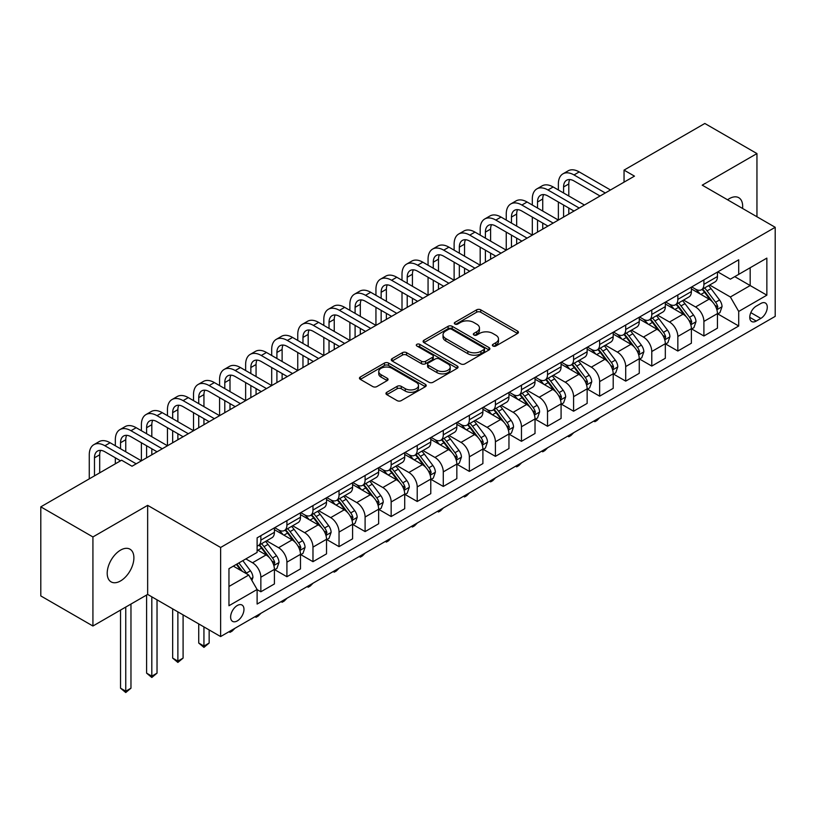 <?xml version="1.0" encoding="UTF-8"?>
<svg xmlns="http://www.w3.org/2000/svg" width="816" height="816" viewBox="0 0 816 816"><rect width="100%" height="100%" fill="white"/><g stroke="black" fill="none" stroke-linecap="round" stroke-linejoin="round"><path stroke-width="1.22" d="M492.966 346.015A2.03 1.173 0 0 0 495.832 346.015L517.579 333.458A2.897 1.673 0 0 0 518.425 332.275A2.897 1.673 0 0 0 517.579 331.092L480.736 309.825A2.897 1.673 0 0 0 476.646 309.825L454.9 322.381A2.03 1.173 0 0 0 454.308 323.207A2.03 1.173 0 0 0 454.9 324.034A2.03 1.173 0 0 0 457.766 324.034L460.581 322.412A9.262 5.345 0 0 1 473.678 322.412L476.748 324.187A9.262 5.345 0 0 1 479.461 327.961A9.262 5.345 0 0 1 476.748 331.745L473.933 333.367A2.03 1.173 0 0 0 473.341 334.193A2.03 1.173 0 0 0 473.933 335.029A2.03 1.173 0 0 0 476.799 335.029L479.614 333.397A9.262 5.345 0 0 1 492.711 333.397L495.781 335.172A9.262 5.345 0 0 1 498.494 338.956A9.262 5.345 0 0 1 495.781 342.73L492.966 344.362A2.03 1.173 0 0 0 492.374 345.188A2.03 1.173 0 0 0 492.966 346.015L492.966 344.362M120.544 580.941A18.87 10.894 120 0 0 132.875 564.315A18.87 10.894 120 0 0 129.979 549.188A18.87 10.894 120 0 0 120.544 550.127A18.87 10.894 120 0 0 108.222 566.753A18.87 10.894 120 0 0 111.109 581.879A18.87 10.894 120 0 0 120.544 580.941M742.56 208.447A18.87 10.894 120 0 0 738.766 197.707A18.87 10.894 120 0 0 729.331 198.645A18.87 10.894 120 0 0 727.576 199.798M237.303 620.905A9.435 5.447 120 0 0 243.464 612.592A9.435 5.447 120 0 0 242.015 605.033A9.435 5.447 120 0 0 237.303 605.492A9.435 5.447 120 0 0 231.132 613.805A9.435 5.447 120 0 0 232.58 621.374A9.435 5.447 120 0 0 237.303 620.905M386.804 392.302A2.897 1.673 0 0 0 385.958 393.475A2.897 1.673 0 0 0 386.804 394.658L397.137 400.625A2.897 1.673 0 0 0 401.237 400.625L425.381 386.682A2.897 1.673 0 0 0 426.227 385.509A2.897 1.673 0 0 0 425.381 384.326L388.549 363.059A2.897 1.673 0 0 0 384.448 363.059L360.305 377.002A2.897 1.673 0 0 0 359.458 378.175A2.897 1.673 0 0 0 360.305 379.358L372.79 386.57A2.897 1.673 0 0 0 376.88 386.57L387.212 380.603A2.897 1.673 0 0 0 388.059 379.42A2.897 1.673 0 0 0 387.212 378.236L381.021 374.666A7.742 4.468 0 0 1 378.757 371.504A7.742 4.468 0 0 1 383.54 367.373A7.742 4.468 0 0 1 391.976 368.342L416.221 382.347A7.742 4.468 0 0 1 418.496 385.509A7.742 4.468 0 0 1 413.712 389.63A7.742 4.468 0 0 1 405.277 388.661L401.237 386.335A2.897 1.673 0 0 0 397.137 386.335L386.804 392.302L386.804 394.658M147.655 505.349L92.922 536.948L40.8 506.848L40.8 595.925L92.922 626.015L147.655 594.425L220.626 636.551L220.626 547.475L147.655 505.349L147.655 594.425M756.952 216.76L756.952 153.571L702.229 185.161L775.2 227.297L220.626 547.475M756.952 153.571L704.83 123.471L624.046 170.116L624.046 182.152M40.8 506.848L121.594 460.204L132.019 466.232L634.471 176.134L624.046 170.116M460.785 363.885A2.897 1.673 0 0 0 464.875 363.885L489.029 349.942A2.897 1.673 0 0 0 489.875 348.758A2.897 1.673 0 0 0 489.029 347.575L452.186 326.308A2.897 1.673 0 0 0 448.096 326.308L423.953 340.252A2.897 1.673 0 0 0 423.106 341.435A2.897 1.673 0 0 0 423.953 342.618L460.785 363.885M417.7 346.453A2.03 1.173 0 0 1 419.75 346.739L419.75 344.332L457.205 365.956A2.897 1.673 0 0 1 458.051 367.129A2.897 1.673 0 0 1 457.205 368.312L433.051 382.255A2.897 1.673 0 0 1 428.961 382.255L392.129 360.988L392.129 358.622A2.897 1.673 0 0 0 391.282 359.805A2.897 1.673 0 0 0 392.129 360.988M392.129 358.622L402.461 352.655A2.897 1.673 0 0 1 406.552 352.655L421.495 361.284A2.897 1.673 0 0 0 425.585 361.284L432.439 357.326A2.897 1.673 0 0 0 433.286 356.143A2.897 1.673 0 0 0 432.439 354.96L416.884 345.984A2.03 1.173 0 0 1 416.293 345.158A2.03 1.173 0 0 1 417.547 344.077A2.03 1.173 0 0 1 419.75 344.332M760.818 303.491L756.228 306.133A9.139 5.273 120 0 0 750.261 314.191A9.139 5.273 120 0 0 751.658 321.514A9.139 5.273 120 0 0 756.228 321.065L760.818 318.413A9.139 5.273 120 0 0 766.785 310.355A9.139 5.273 120 0 0 765.388 303.032A9.139 5.273 120 0 0 760.818 303.491M220.626 636.551L775.2 316.363L775.2 227.297M717.764 271.891L730.371 279.174L738.715 274.36L738.715 259.794L257.111 537.846L257.111 552.412L228.959 568.66L228.959 605.737L257.111 589.489L257.111 604.054L738.715 326.002L738.715 311.437L730.371 296.983L709.645 285.019M738.715 274.36L766.856 258.111L766.856 295.178L738.715 311.437M92.922 536.948L92.922 626.015M734.757 276.644L750.179 285.549L750.179 267.74L766.856 258.111M730.371 296.983L750.179 285.549L766.856 295.178M228.959 586.48L248.768 575.045L233.335 566.131M257.111 589.611L260.855 591.773L260.855 577.208A11.791 6.814 -120 0 0 252.521 562.765L245.851 558.909M260.855 591.773L274.411 583.95L274.411 569.384A11.791 6.814 -120 0 0 266.067 554.941L257.111 549.76M274.727 569.69L286.916 576.728L286.916 562.163A11.791 6.814 -120 0 0 278.582 547.72L266.608 540.804M286.916 576.728L300.472 568.905L300.472 554.339A11.791 6.814 -120 0 0 292.128 539.896L274.411 529.666M300.788 554.635L312.977 561.683L312.977 547.118A11.791 6.814 -120 0 0 304.643 532.675L292.669 525.759M312.977 561.683L326.533 553.86L326.533 539.294A11.791 6.814 -120 0 0 318.189 524.851L300.472 514.621M326.849 539.59L339.038 546.638L339.038 532.073A11.791 6.814 -120 0 0 330.704 517.63L318.73 510.714M339.038 546.638L352.594 538.815L352.594 524.249A11.791 6.814 -120 0 0 344.25 509.806L326.533 499.565M352.91 524.545L365.099 531.593L365.099 517.028A11.791 6.814 -120 0 0 356.765 502.574L344.791 495.669M365.099 531.593L378.655 523.76L378.655 509.204A11.791 6.814 -120 0 0 370.311 494.751L352.594 484.52M378.971 509.5L391.16 516.538L391.16 501.973A11.791 6.814 -120 0 0 382.826 487.529L370.852 480.624M391.16 516.538L404.716 508.715L404.716 494.149A11.791 6.814 -120 0 0 396.372 479.706L378.655 469.475M405.032 494.455L417.221 501.493L417.221 486.928A11.791 6.814 -120 0 0 408.887 472.484L396.913 465.569M417.221 501.493L430.777 493.67L430.777 479.104A11.791 6.814 -120 0 0 422.433 464.661L404.716 454.43M431.093 479.41L443.282 486.448L443.282 471.883A11.791 6.814 -120 0 0 434.948 457.439L422.974 450.524M443.282 486.448L456.838 478.625L456.838 464.059A11.791 6.814 -120 0 0 448.494 449.616L430.777 439.385M457.154 464.365L469.343 471.403L469.343 456.838A11.791 6.814 -120 0 0 461.009 442.394L449.035 435.479M469.343 471.403L482.899 463.58L482.899 449.014A11.791 6.814 -120 0 0 474.555 434.571L456.838 424.34M483.215 449.32L495.404 456.358L495.404 441.793A11.791 6.814 -120 0 0 487.07 427.349L475.096 420.434M495.404 456.358L508.96 448.535L508.96 433.969A11.791 6.814 -120 0 0 500.616 419.526L482.899 409.295M509.276 434.265L521.465 441.313L521.465 426.748A11.791 6.814 -120 0 0 513.131 412.304L501.157 405.389M521.465 441.313L535.021 433.49L535.021 418.924A11.791 6.814 -120 0 0 526.677 404.481L508.96 394.25M535.337 419.22L547.526 426.268L547.526 411.703A11.791 6.814 -120 0 0 539.192 397.259L527.218 390.344M547.526 426.268L561.082 418.445L561.082 403.879A11.791 6.814 -120 0 0 552.738 389.436L535.021 379.205M561.398 404.175L573.587 411.223L573.587 396.658A11.791 6.814 -120 0 0 565.253 382.214L553.279 375.299M573.587 411.223L587.143 403.4L587.143 388.834A11.791 6.814 -120 0 0 578.799 374.381L561.082 364.15M587.459 389.13L599.648 396.168L599.648 381.613A11.791 6.814 -120 0 0 591.314 367.159L579.34 360.254M599.648 396.168L613.204 388.345L613.204 373.779A11.791 6.814 -120 0 0 604.86 359.336L587.143 349.105M613.52 374.085L625.709 381.123L625.709 366.557A11.791 6.814 -120 0 0 617.375 352.114L605.401 345.209M625.709 381.123L639.265 373.3L639.265 358.734A11.791 6.814 -120 0 0 630.931 344.291L613.204 334.06M639.581 359.04L651.78 366.078L651.78 351.512A11.791 6.814 -120 0 0 643.436 337.069L631.462 330.154M651.78 366.078L665.326 358.255L665.326 343.689A11.791 6.814 -120 0 0 656.992 329.246L639.265 319.015M665.642 343.995L677.841 351.033L677.841 336.467A11.791 6.814 -120 0 0 669.497 322.024L657.523 315.109M677.841 351.033L691.387 343.21L691.387 328.644A11.791 6.814 -120 0 0 683.053 314.201L665.326 303.97M691.703 328.95L703.902 335.988L703.902 321.422A11.791 6.814 -120 0 0 695.558 306.979L683.584 300.064M703.902 335.988L717.448 328.165L717.448 313.599A11.791 6.814 -120 0 0 709.114 299.156L691.387 288.925M691.703 286.936L695.558 289.16A11.791 6.814 -120 0 0 701.454 289.751A11.791 6.814 -120 0 0 703.902 284.345L703.902 279.898M665.642 301.981L669.497 304.215A11.791 6.814 -120 0 0 675.393 304.796A11.791 6.814 -120 0 0 677.841 299.39L677.841 294.943M639.581 317.026L643.436 319.26A11.791 6.814 -120 0 0 649.332 319.841A11.791 6.814 -120 0 0 651.78 314.446L651.78 309.988M613.52 332.071L617.375 334.305A11.791 6.814 -120 0 0 623.271 334.886A11.791 6.814 -120 0 0 625.709 329.491L625.709 325.033M587.459 347.126L591.314 349.35A11.791 6.814 -120 0 0 597.21 349.931A11.791 6.814 -120 0 0 599.648 344.536L599.648 340.078M561.398 362.171L565.253 364.395A11.791 6.814 -120 0 0 571.149 364.976A11.791 6.814 -120 0 0 573.587 359.581L573.587 355.123M535.337 377.216L539.192 379.44A11.791 6.814 -120 0 0 545.088 380.021A11.791 6.814 -120 0 0 547.526 374.626L547.526 370.168M509.276 392.261L513.131 394.485A11.791 6.814 -120 0 0 519.027 395.066A11.791 6.814 -120 0 0 521.465 389.671L521.465 385.223M483.215 407.306L487.07 409.53A11.791 6.814 -120 0 0 492.966 410.122A11.791 6.814 -120 0 0 495.404 404.716L495.404 400.268M457.154 422.351L461.009 424.575A11.791 6.814 -120 0 0 466.905 425.167A11.791 6.814 -120 0 0 469.343 419.761L469.343 415.313M431.093 437.396L434.948 439.63A11.791 6.814 -120 0 0 440.844 440.212A11.791 6.814 -120 0 0 443.282 434.816L443.282 430.358M405.032 452.441L408.887 454.675A11.791 6.814 -120 0 0 414.783 455.257A11.791 6.814 -120 0 0 417.221 449.861L417.221 445.403M378.971 467.486L382.826 469.72A11.791 6.814 -120 0 0 388.722 470.302A11.791 6.814 -120 0 0 391.16 464.906L391.16 460.448M352.91 482.542L356.765 484.765A11.791 6.814 -120 0 0 362.661 485.347A11.791 6.814 -120 0 0 365.099 479.951L365.099 475.493M326.849 497.587L330.704 499.81A11.791 6.814 -120 0 0 336.6 500.392A11.791 6.814 -120 0 0 339.038 494.996L339.038 490.538M300.788 512.632L304.643 514.855A11.791 6.814 -120 0 0 310.539 515.437A11.791 6.814 -120 0 0 312.977 510.041L312.977 505.583M274.727 527.677L278.582 529.9A11.791 6.814 -120 0 0 284.478 530.492A11.791 6.814 -120 0 0 286.916 525.086L286.916 520.639M717.764 313.905L738.715 326.002M701.454 289.751L715.01 281.928A11.791 6.814 -120 0 0 717.448 276.522L717.448 272.075M675.393 304.796L688.949 296.973A11.791 6.814 -120 0 0 691.387 291.567L691.387 287.12M649.332 319.841L662.888 312.018A11.791 6.814 -120 0 0 665.326 306.622L665.326 302.165M623.271 334.886L636.827 327.063A11.791 6.814 -120 0 0 639.265 321.667L639.265 317.21M597.21 349.931L610.766 342.108A11.791 6.814 -120 0 0 613.204 336.712L613.204 332.255M571.149 364.976L584.705 357.153A11.791 6.814 -120 0 0 587.143 351.757L587.143 347.3M545.088 380.021L558.644 372.198A11.791 6.814 -120 0 0 561.082 366.802L561.082 362.345M519.027 395.066L532.583 387.243A11.791 6.814 -120 0 0 535.021 381.847L535.021 377.39M492.966 410.122L506.522 402.298A11.791 6.814 -120 0 0 508.96 396.892L508.96 392.445M466.905 425.167L480.461 417.343A11.791 6.814 -120 0 0 482.899 411.937L482.899 407.49M440.844 440.212L454.4 432.388A11.791 6.814 -120 0 0 456.838 426.982L456.838 422.535M414.783 455.257L428.339 447.433A11.791 6.814 -120 0 0 430.777 442.037L430.777 437.58M388.722 470.302L402.278 462.478A11.791 6.814 -120 0 0 404.716 457.082L404.716 452.625M362.661 485.347L376.217 477.523A11.791 6.814 -120 0 0 378.655 472.127L378.655 467.67M336.6 500.392L350.156 492.568A11.791 6.814 -120 0 0 352.594 487.172L352.594 482.715M310.539 515.437L324.095 507.613A11.791 6.814 -120 0 0 326.533 502.217L326.533 497.76M284.478 530.492L298.034 522.658A11.791 6.814 -120 0 0 300.472 517.262L300.472 512.815M257.111 546.006A11.791 6.814 -120 0 0 258.417 545.537L271.973 537.713A11.791 6.814 -120 0 0 274.411 532.307L274.411 527.86M258.417 545.537A11.791 6.814 -120 0 0 260.855 540.131L260.855 535.684M248.768 575.045L257.111 589.489M493.772 346.3L495.781 345.137A9.262 5.345 0 0 0 498.494 341.363L498.494 338.956M479.461 327.961L479.461 330.368A9.262 5.345 0 0 1 476.748 334.152L474.739 335.315M517.538 333.479L480.736 312.232A2.897 1.673 0 0 0 476.646 312.232L455.716 324.319M488.988 349.962L452.186 328.715A2.897 1.673 0 0 0 448.096 328.715L423.983 342.638L423.953 340.252M483.908 349.585A2.03 1.173 0 0 0 484.5 348.758A2.03 1.173 0 0 0 483.908 347.932L451.574 329.266A2.03 1.173 0 0 0 448.708 329.266L445.74 330.98A9.262 5.345 0 0 0 443.027 334.754A9.262 5.345 0 0 0 445.74 338.538L467.843 351.298A9.262 5.345 0 0 0 480.94 351.298L483.908 349.585L483.908 351.992A2.03 1.173 0 0 0 484.5 351.166L484.5 348.758M443.027 334.754L443.027 337.171A9.262 5.345 0 0 0 445.74 340.945L445.74 338.538M483.908 351.992L480.94 353.705A9.262 5.345 0 0 1 467.843 353.705L445.74 340.945M392.17 361.009L402.461 355.062L402.461 352.655M433.286 356.143L433.286 358.55A2.897 1.673 0 0 1 432.439 359.734L425.585 363.691A2.897 1.673 0 0 1 421.495 363.691L406.552 355.062A2.897 1.673 0 0 0 402.461 355.062M419.75 346.739L457.164 368.332M436.999 370.229A7.742 4.468 0 0 0 445.434 371.198A7.742 4.468 0 0 0 450.208 367.078A7.742 4.468 0 0 0 447.943 363.916L439.396 358.979A2.897 1.673 0 0 0 435.305 358.979L428.451 362.936A2.897 1.673 0 0 0 427.604 364.12A2.897 1.673 0 0 0 428.451 365.303L436.999 370.229L436.999 372.637A7.742 4.468 0 0 0 445.434 373.606A7.742 4.468 0 0 0 450.208 369.485L450.208 367.078M427.604 364.12L427.604 366.527A2.897 1.673 0 0 0 428.451 367.71L428.451 365.303M436.999 372.637L428.451 367.71M418.496 385.509L418.496 387.916A7.742 4.468 0 0 1 413.712 392.037A7.742 4.468 0 0 1 405.277 391.068L401.237 388.742A2.897 1.673 0 0 0 397.137 388.742L386.845 394.679M378.757 371.504L378.757 373.912A7.742 4.468 0 0 0 381.021 377.074L381.021 374.666M387.212 378.236L387.212 380.603L381.021 377.074M425.34 386.713L388.549 365.466A2.897 1.673 0 0 0 384.448 365.466L360.346 379.379M717.448 314.078L719.947 312.64L722.038 306.622A7.813 4.508 -120 0 0 719.539 299.962L711.022 288.589A22.552 13.025 -120 0 0 708.563 285.641M700.087 293.944A22.552 13.025 -120 0 0 695.467 289.119M716.734 309.295L717.815 306.949A7.813 4.508 -120 0 0 715.581 302.246L707.064 290.884A22.552 13.025 -120 0 0 704.596 287.936M702.505 289.139A18.727 10.812 60 0 1 705.575 292.638L712.786 302.257M702.097 289.374A22.552 13.025 60 0 1 704.555 292.322L710.226 299.88M599.791 417.639L596.945 420.495L594.854 421.699L593.813 421.087M594.854 420.485L594.854 421.699M558.368 189.975L558.368 183.957A22.114 12.77 60 0 1 562.948 173.839L568.16 170.83A22.114 12.77 60 0 1 579.217 171.921L610.49 189.975M562.948 173.839A22.114 12.77 60 0 1 574.005 174.93L605.278 192.984M600.066 195.993L574.005 180.948A14.739 8.507 -120 0 0 566.641 180.224A14.739 8.507 -120 0 0 563.581 186.966L563.581 192.984M569.721 179.54A14.739 8.507 -120 0 0 568.793 183.957L568.793 195.993M563.581 205.03L563.581 217.066M568.793 208.039L568.793 214.057M506.246 220.075L506.246 214.057A22.114 12.77 60 0 1 510.826 203.929L516.038 200.92A22.114 12.77 60 0 1 527.095 202.011L558.368 220.075L558.368 202.011M691.387 329.123L693.886 327.685L695.977 321.667A7.813 4.508 -120 0 0 693.478 315.007L684.961 303.634A22.552 13.025 -120 0 0 682.502 300.696M674.026 308.989A22.552 13.025 -120 0 0 669.406 304.164M690.673 324.34L691.754 321.994A7.813 4.508 -120 0 0 689.52 317.302L681.003 305.929A22.552 13.025 -120 0 0 678.535 302.981M676.444 304.195A18.727 10.812 60 0 1 679.514 307.683L686.725 317.312M676.036 304.419A22.552 13.025 60 0 1 678.494 307.367L684.165 314.925M573.73 432.684L570.884 435.54L568.793 436.744L567.752 436.142M568.793 435.53L568.793 436.744M665.326 344.168L667.825 342.73L669.916 336.712A7.813 4.508 -120 0 0 667.417 330.052L658.9 318.689A22.552 13.025 -120 0 0 656.441 315.741M647.965 324.044A22.552 13.025 -120 0 0 643.345 319.209M664.612 339.385L665.693 337.039A7.813 4.508 -120 0 0 663.459 332.347L654.942 320.974A22.552 13.025 -120 0 0 652.474 318.026M650.383 319.24A18.727 10.812 60 0 1 653.453 322.728L660.664 332.357M649.975 319.464A22.552 13.025 60 0 1 652.433 322.412L658.104 329.98M547.669 447.729L544.823 450.585L542.732 451.789L541.691 451.187M542.732 450.585L542.732 451.789M639.265 359.224L641.764 357.775L643.855 351.757A7.813 4.508 -120 0 0 641.356 345.107L632.839 333.734A22.552 13.025 -120 0 0 630.38 330.786M621.904 339.089A22.552 13.025 -120 0 0 617.284 334.254M638.551 354.43L639.632 352.094A7.813 4.508 -120 0 0 637.398 347.392L628.881 336.019A22.552 13.025 -120 0 0 626.413 333.071M624.322 334.285A18.727 10.812 60 0 1 627.392 337.773L634.603 347.402M623.914 334.519A22.552 13.025 60 0 1 626.372 337.467L632.043 345.025M521.608 462.774L518.762 465.63L516.671 466.834L515.63 466.232M516.671 465.63L516.671 466.834M532.307 205.03L532.307 199.002A22.114 12.77 60 0 1 536.887 188.884L542.099 185.875A22.114 12.77 60 0 1 553.156 186.966L584.429 205.02M536.887 188.884A22.114 12.77 60 0 1 547.944 189.975L579.217 208.039M574.005 211.048L547.944 195.993A14.739 8.507 -120 0 0 540.58 195.269A14.739 8.507 -120 0 0 537.52 202.021L537.52 208.039M543.66 194.585A14.739 8.507 -120 0 0 542.732 199.002L542.732 211.048M537.52 220.075L537.52 232.111M542.732 223.084L542.732 229.102M480.185 235.12L480.185 229.102A22.114 12.77 60 0 1 484.765 218.974L489.977 215.965A22.114 12.77 60 0 1 501.034 217.066L532.307 235.12L532.307 217.066M510.826 203.929A22.114 12.77 60 0 1 521.883 205.03L553.156 223.084M547.944 226.093L521.883 211.048A14.739 8.507 -120 0 0 514.519 210.314A14.739 8.507 -120 0 0 511.459 217.066L511.459 223.084M517.599 209.63A14.739 8.507 -120 0 0 516.671 214.057L516.671 226.093M511.459 235.12L511.459 247.156M516.671 238.129L516.671 244.147M454.124 250.165L454.124 244.147A22.114 12.77 60 0 1 458.704 234.019L463.916 231.01A22.114 12.77 60 0 1 474.973 232.111L506.246 250.165L506.246 232.111M484.765 218.974A22.114 12.77 60 0 1 495.822 220.075L527.095 238.129M521.883 241.138L495.822 226.093A14.739 8.507 -120 0 0 488.458 225.359A14.739 8.507 -120 0 0 485.398 232.111L485.398 238.129M491.538 224.675A14.739 8.507 -120 0 0 490.61 229.102L490.61 241.138M485.398 250.165L485.398 262.201M490.61 253.174L490.61 259.192M428.063 265.21L428.063 259.192A22.114 12.77 60 0 1 432.643 249.064L437.855 246.055A22.114 12.77 60 0 1 448.912 247.156L480.185 265.21L480.185 247.156M613.204 374.269L615.703 372.82L617.794 366.802A7.813 4.508 -120 0 0 615.295 360.152L606.778 348.779A22.552 13.025 -120 0 0 604.319 345.831M595.843 354.134A22.552 13.025 -120 0 0 591.223 349.299M612.49 369.485L613.571 367.139A7.813 4.508 -120 0 0 611.337 362.437L602.82 351.064A22.552 13.025 -120 0 0 600.352 348.116M598.261 349.33A18.727 10.812 60 0 1 601.331 352.818L608.542 362.447M597.853 349.564A22.552 13.025 60 0 1 600.311 352.512L605.982 360.07M495.547 477.829L492.701 480.675L490.61 481.879L489.569 481.277M490.61 480.675L490.61 481.879M458.704 234.019A22.114 12.77 60 0 1 469.761 235.12L501.034 253.174M495.822 256.183L469.761 241.138A14.739 8.507 -120 0 0 462.397 240.404A14.739 8.507 -120 0 0 459.337 247.156L459.337 253.174M465.477 239.731A14.739 8.507 -120 0 0 464.549 244.147L464.549 256.183M459.337 265.21L459.337 277.246M464.549 268.219L464.549 274.237M402.002 280.255L402.002 274.237A22.114 12.77 60 0 1 406.582 264.119L411.794 261.11A22.114 12.77 60 0 1 422.851 262.201L454.124 280.255L454.124 262.201M587.143 389.314L589.642 387.865L591.733 381.847A7.813 4.508 -120 0 0 589.234 375.197L580.717 363.824A22.552 13.025 -120 0 0 578.258 360.876M569.782 369.179A22.552 13.025 -120 0 0 565.162 364.344M586.429 384.53L587.51 382.184A7.813 4.508 -120 0 0 585.276 377.482L576.759 366.109A22.552 13.025 -120 0 0 574.291 363.161M572.2 364.375A18.727 10.812 60 0 1 575.27 367.873L582.481 377.492M571.792 364.609A22.552 13.025 60 0 1 574.25 367.557L579.921 375.115M469.486 492.874L466.64 495.72L464.549 496.924L463.508 496.322M464.549 495.72L464.549 496.924M561.082 404.359L563.581 402.91L565.672 396.892A7.813 4.508 -120 0 0 563.173 390.242L554.656 378.869A22.552 13.025 -120 0 0 552.197 375.921M543.721 384.224A22.552 13.025 -120 0 0 539.101 379.389M560.368 399.575L561.449 397.229A7.813 4.508 -120 0 0 559.215 392.527L550.698 381.154A22.552 13.025 -120 0 0 548.23 378.206M546.139 379.42A18.727 10.812 60 0 1 549.209 382.918L556.42 392.537M545.731 379.654A22.552 13.025 60 0 1 548.189 382.602L553.86 390.16M443.425 507.919L440.579 510.765L438.488 511.969L437.447 511.367M438.488 510.765L438.488 511.969M535.021 419.404L537.52 417.955L539.611 411.937A7.813 4.508 -120 0 0 537.112 405.287L528.595 393.914A22.552 13.025 -120 0 0 526.136 390.966M517.66 399.269A22.552 13.025 -120 0 0 513.04 394.434M534.307 414.62L535.388 412.274A7.813 4.508 -120 0 0 533.154 407.572L524.637 396.199A22.552 13.025 -120 0 0 522.169 393.251M520.078 394.465A18.727 10.812 60 0 1 523.148 397.963L530.359 407.582M519.67 394.699A22.552 13.025 60 0 1 522.128 397.647L527.799 405.205M417.364 522.964L414.518 525.81L412.427 527.014L411.386 526.412M412.427 525.81L412.427 527.014M508.96 434.449L511.459 433.01L513.55 426.982A7.813 4.508 -120 0 0 511.051 420.332L502.534 408.959A22.552 13.025 -120 0 0 500.075 406.011M491.599 414.314A22.552 13.025 -120 0 0 486.979 409.479M508.246 429.665L509.327 427.319A7.813 4.508 -120 0 0 507.093 422.617L498.576 411.254A22.552 13.025 -120 0 0 496.108 408.306M494.017 409.51A18.727 10.812 60 0 1 497.087 413.008L504.298 422.627M493.609 409.744A22.552 13.025 60 0 1 496.067 412.692L501.738 420.25M391.303 538.009L388.457 540.855L386.366 542.059L385.325 541.457M386.366 540.855L386.366 542.059M482.899 449.494L485.398 448.055L487.489 442.037A7.813 4.508 -120 0 0 484.99 435.377L476.473 424.004A22.552 13.025 -120 0 0 474.014 421.056M465.538 429.359A22.552 13.025 -120 0 0 460.918 424.534M482.185 444.71L483.266 442.364A7.813 4.508 -120 0 0 481.032 437.672L472.515 426.299A22.552 13.025 -120 0 0 470.047 423.351M467.956 424.555A18.727 10.812 60 0 1 471.026 428.053L478.237 437.672M467.548 424.789A22.552 13.025 60 0 1 470.006 427.737L475.677 435.295M365.242 553.054L362.396 555.91L360.305 557.114L359.264 556.502M360.305 555.9L360.305 557.114M432.643 249.064A22.114 12.77 60 0 1 443.7 250.165L474.973 268.219M469.761 271.228L443.7 256.183A14.739 8.507 -120 0 0 436.336 255.449A14.739 8.507 -120 0 0 433.276 262.201L433.276 268.219M439.416 254.776A14.739 8.507 -120 0 0 438.488 259.192L438.488 271.228M433.276 280.255L433.276 292.291M438.488 283.264L438.488 289.282M375.941 295.3L375.941 289.282A22.114 12.77 60 0 1 380.521 279.164L385.733 276.155A22.114 12.77 60 0 1 396.79 277.246L428.063 295.3L428.063 277.246M406.582 264.119A22.114 12.77 60 0 1 417.639 265.21L448.912 283.264M443.7 286.273L417.639 271.228A14.739 8.507 -120 0 0 410.275 270.494A14.739 8.507 -120 0 0 407.215 277.246L407.215 283.264M413.355 269.821A14.739 8.507 -120 0 0 412.427 274.237L412.427 286.273M407.215 295.3L407.215 307.336M412.427 298.309L412.427 304.327M349.88 310.345L349.88 304.327A22.114 12.77 60 0 1 354.46 294.209L359.672 291.2A22.114 12.77 60 0 1 370.729 292.291L402.002 310.345L402.002 292.291M380.521 279.164A22.114 12.77 60 0 1 391.578 280.255L422.851 298.309M417.639 301.318L391.578 286.273A14.739 8.507 -120 0 0 384.214 285.549A14.739 8.507 -120 0 0 381.154 292.291L381.154 298.309M387.294 284.866A14.739 8.507 -120 0 0 386.366 289.282L386.366 301.318M381.154 310.345L381.154 322.381M386.366 313.354L386.366 319.372M323.819 325.39L323.819 319.372A22.114 12.77 60 0 1 328.399 309.254L333.611 306.245A22.114 12.77 60 0 1 344.668 307.336L375.941 325.39L375.941 307.336M354.46 294.209A22.114 12.77 60 0 1 365.517 295.3L396.79 313.354M391.578 316.363L365.517 301.318A14.739 8.507 -120 0 0 358.153 300.594A14.739 8.507 -120 0 0 355.093 307.336L355.093 313.354M361.233 299.911A14.739 8.507 -120 0 0 360.305 304.327L360.305 316.363M355.093 325.39L355.093 337.436M360.305 328.399L360.305 334.417M297.758 340.445L297.758 334.427A22.114 12.77 60 0 1 302.338 324.299L307.55 321.29A22.114 12.77 60 0 1 318.607 322.381L349.88 340.445L349.88 322.381M328.399 309.254A22.114 12.77 60 0 1 339.456 310.345L370.729 328.399M365.517 331.408L339.456 316.363A14.739 8.507 -120 0 0 332.092 315.639A14.739 8.507 -120 0 0 329.032 322.381L329.032 328.399M335.172 314.956A14.739 8.507 -120 0 0 334.244 319.372L334.244 331.408M329.032 340.445L329.032 352.481M334.244 343.454L334.244 349.472M271.697 355.49L271.697 349.472A22.114 12.77 60 0 1 276.277 339.344L281.489 336.335A22.114 12.77 60 0 1 292.546 337.436L323.819 355.49L323.819 337.436M456.838 464.539L459.337 463.1L461.428 457.082A7.813 4.508 -120 0 0 458.929 450.422L450.412 439.059A22.552 13.025 -120 0 0 447.953 436.111M439.477 444.414A22.552 13.025 -120 0 0 434.857 439.579M456.124 459.755L457.205 457.409A7.813 4.508 -120 0 0 454.971 452.717L446.454 441.344A22.552 13.025 -120 0 0 443.986 438.396M441.895 439.61A18.727 10.812 60 0 1 444.965 443.098L452.176 452.727M441.487 439.834A22.552 13.025 60 0 1 443.945 442.782L449.616 450.35M339.181 568.099L336.335 570.955L334.244 572.159L333.203 571.557M334.244 570.945L334.244 572.159M302.338 324.299A22.114 12.77 60 0 1 313.395 325.39L344.668 343.454M339.456 346.463L313.395 331.408A14.739 8.507 -120 0 0 306.031 330.684A14.739 8.507 -120 0 0 302.971 337.436L302.971 343.454M309.111 330.001A14.739 8.507 -120 0 0 308.183 334.427L308.183 346.463M302.971 355.49L302.971 367.526M308.183 358.499L308.183 364.517M245.636 370.535L245.636 364.517A22.114 12.77 60 0 1 250.216 354.389L255.428 351.38A22.114 12.77 60 0 1 266.485 352.481L297.758 370.535L297.758 352.481M430.777 479.594L433.276 478.145L435.367 472.127A7.813 4.508 -120 0 0 432.868 465.477L424.351 454.104A22.552 13.025 -120 0 0 421.892 451.156M413.416 459.459A22.552 13.025 -120 0 0 408.796 454.624M430.063 474.8L431.144 472.454A7.813 4.508 -120 0 0 428.91 467.762L420.393 456.389A22.552 13.025 -120 0 0 417.925 453.441M415.834 454.655A18.727 10.812 60 0 1 418.904 458.143L426.115 467.772M415.426 454.889A22.552 13.025 60 0 1 417.884 457.827L423.555 465.395M313.12 583.144L310.274 586L308.183 587.204L307.142 586.602M308.183 586L308.183 587.204M276.277 339.344A22.114 12.77 60 0 1 287.334 340.445L318.607 358.499M313.395 361.508L287.334 346.463A14.739 8.507 -120 0 0 279.97 345.729A14.739 8.507 -120 0 0 276.91 352.481L276.91 358.499M283.05 345.046A14.739 8.507 -120 0 0 282.122 349.472L282.122 361.508M276.91 370.535L276.91 382.571M282.122 373.544L282.122 379.562M219.575 385.58L219.575 379.562A22.114 12.77 60 0 1 224.155 369.434L229.367 366.425A22.114 12.77 60 0 1 240.424 367.526L271.697 385.58L271.697 367.526M404.716 494.639L407.215 493.19L409.306 487.172A7.813 4.508 -120 0 0 406.807 480.522L398.29 469.149A22.552 13.025 -120 0 0 395.831 466.201M387.355 474.504A22.552 13.025 -120 0 0 382.735 469.669M404.002 489.845L405.083 487.509A7.813 4.508 -120 0 0 402.849 482.807L394.332 471.434A22.552 13.025 -120 0 0 391.864 468.486M389.773 469.7A18.727 10.812 60 0 1 392.843 473.188L400.054 482.817M389.365 469.934A22.552 13.025 60 0 1 391.823 472.882L397.494 480.44M287.059 598.189L284.213 601.045L282.122 602.249L281.081 601.647M282.122 601.045L282.122 602.249M250.216 354.389A22.114 12.77 60 0 1 261.273 355.49L292.546 373.544M287.334 376.553L261.273 361.508A14.739 8.507 -120 0 0 253.909 360.774A14.739 8.507 -120 0 0 250.849 367.526L250.849 373.544M256.989 360.091A14.739 8.507 -120 0 0 256.061 364.517L256.061 376.553M250.849 385.58L250.849 397.616M256.061 388.589L256.061 394.607M193.514 400.625L193.514 394.607A22.114 12.77 60 0 1 198.094 384.489L203.306 381.48A22.114 12.77 60 0 1 214.363 382.571L245.636 400.625L245.636 382.571M378.655 509.684L381.154 508.235L383.245 502.217A7.813 4.508 -120 0 0 380.746 495.567L372.229 484.194A22.552 13.025 -120 0 0 369.77 481.246M361.294 489.549A22.552 13.025 -120 0 0 356.674 484.714M377.941 504.9L379.022 502.554A7.813 4.508 -120 0 0 376.788 497.852L368.271 486.479A22.552 13.025 -120 0 0 365.803 483.531M363.712 484.745A18.727 10.812 60 0 1 366.782 488.243L373.993 497.862M363.304 484.979A22.552 13.025 60 0 1 365.762 487.927L371.433 495.485M260.998 613.244L258.152 616.09L256.061 617.294L255.02 616.692M256.061 616.09L256.061 617.294M224.155 369.434A22.114 12.77 60 0 1 235.212 370.535L266.485 388.589M261.273 391.598L235.212 376.553A14.739 8.507 -120 0 0 227.848 375.819A14.739 8.507 -120 0 0 224.788 382.571L224.788 388.589M230.928 375.146A14.739 8.507 -120 0 0 230 379.562L230 391.598M224.788 400.625L224.788 412.661M230 403.634L230 409.652M167.453 415.67L167.453 409.652A22.114 12.77 60 0 1 172.033 399.534L177.245 396.525A22.114 12.77 60 0 1 188.302 397.616L219.575 415.67L219.575 397.616M352.594 524.729L355.093 523.28L357.184 517.262A7.813 4.508 -120 0 0 354.685 510.612L346.168 499.239A22.552 13.025 -120 0 0 343.709 496.291M335.233 504.594A22.552 13.025 -120 0 0 330.613 499.759M351.88 519.945L352.961 517.599A7.813 4.508 -120 0 0 350.727 512.897L342.21 501.524A22.552 13.025 -120 0 0 339.742 498.576M337.651 499.79A18.727 10.812 60 0 1 340.721 503.288L347.932 512.907M337.243 500.024A22.552 13.025 60 0 1 339.701 502.972L345.372 510.53M234.937 628.289L232.091 631.135L230 632.339L228.959 631.737M230 631.135L230 632.339M198.094 384.489A22.114 12.77 60 0 1 209.151 385.58L240.424 403.634M235.212 406.643L209.151 391.598A14.739 8.507 -120 0 0 201.787 390.864A14.739 8.507 -120 0 0 198.727 397.616L198.727 403.634M204.867 390.191A14.739 8.507 -120 0 0 203.939 394.607L203.939 406.643M198.727 415.67L198.727 427.706M203.939 418.679L203.939 424.697M141.392 430.715L141.392 424.697A22.114 12.77 60 0 1 145.972 414.579L151.184 411.57A22.114 12.77 60 0 1 162.241 412.661L193.514 430.715L193.514 412.661M326.533 539.774L329.032 538.325L331.123 532.307A7.813 4.508 -120 0 0 328.624 525.657L320.107 514.284A22.552 13.025 -120 0 0 317.648 511.336M309.172 519.639A22.552 13.025 -120 0 0 304.552 514.804M325.819 534.99L326.9 532.644A7.813 4.508 -120 0 0 324.666 527.942L316.149 516.569A22.552 13.025 -120 0 0 313.681 513.621M311.59 514.835A18.727 10.812 60 0 1 314.66 518.333L321.871 527.952M311.182 515.069A22.552 13.025 60 0 1 313.64 518.017L319.311 525.575M203.939 626.923L203.939 646.058L209.151 643.049L209.151 629.932M209.151 643.049L203.939 647.384L198.727 643.049L198.727 623.914M198.727 643.049L203.939 646.058L203.939 647.384M172.033 399.534A22.114 12.77 60 0 1 183.09 400.625L214.363 418.679M209.151 421.688L183.09 406.643A14.739 8.507 -120 0 0 175.726 405.919A14.739 8.507 -120 0 0 172.666 412.661L172.666 418.679M178.806 405.236A14.739 8.507 -120 0 0 177.878 409.652L177.878 421.688M172.666 430.715L172.666 442.751M177.878 433.724L177.878 439.742M115.331 445.76L115.331 439.742A22.114 12.77 60 0 1 119.911 429.624L125.123 426.615A22.114 12.77 60 0 1 136.18 427.706L167.453 445.76L167.453 427.706M300.472 554.819L302.971 553.381L305.062 547.352A7.813 4.508 -120 0 0 302.563 540.702L294.046 529.329A22.552 13.025 -120 0 0 291.587 526.381M283.111 534.684A22.552 13.025 -120 0 0 278.491 529.849M299.758 550.035L300.839 547.689A7.813 4.508 -120 0 0 298.605 542.987L290.088 531.614A22.552 13.025 -120 0 0 287.62 528.666M285.529 529.88A18.727 10.812 60 0 1 288.599 533.378L295.81 542.997M285.121 530.114A22.552 13.025 60 0 1 287.579 533.062L293.25 540.62M177.878 611.878L177.878 661.113L183.09 658.104L183.09 614.887M183.09 658.104L177.878 662.429L172.666 658.104L172.666 608.869M172.666 658.104L177.878 661.113L177.878 662.429M145.972 414.579A22.114 12.77 60 0 1 157.029 415.67L188.302 433.724M183.09 436.733L157.029 421.688A14.739 8.507 -120 0 0 149.665 420.964A14.739 8.507 -120 0 0 146.605 427.706L146.605 433.724M152.745 420.281A14.739 8.507 -120 0 0 151.817 424.697L151.817 436.733M146.605 445.76L146.605 457.796M151.817 448.769L151.817 454.787M89.27 478.87L89.27 454.787A22.114 12.77 60 0 1 93.85 444.669L99.062 441.66A22.114 12.77 60 0 1 110.119 442.751L141.392 460.805L141.392 442.751M274.411 569.864L276.91 568.426L279.001 562.408A7.813 4.508 -120 0 0 276.502 555.747L267.985 544.374A22.552 13.025 -120 0 0 265.526 541.426M273.697 565.08L274.778 562.734A7.813 4.508 -120 0 0 272.544 558.032L264.027 546.669A22.552 13.025 -120 0 0 261.559 543.721M259.468 544.925A18.727 10.812 60 0 1 262.538 548.423L269.749 558.042M259.06 545.159A22.552 13.025 60 0 1 261.518 548.107L267.189 555.665M151.817 596.833L151.817 676.158L157.029 673.149L157.029 599.842M157.029 673.149L151.817 677.484L146.605 673.149L146.605 595.027M146.605 673.149L151.817 676.158L151.817 677.484M119.911 429.624A22.114 12.77 60 0 1 130.968 430.715L162.241 448.769M157.029 451.778L130.968 436.733A14.739 8.507 -120 0 0 123.604 436.009A14.739 8.507 -120 0 0 120.544 442.751L120.544 448.769M126.684 435.326A14.739 8.507 -120 0 0 125.756 439.742L125.756 451.778M115.331 463.825L115.331 457.796M251.899 580.462L252.94 577.453A7.813 4.508 -120 0 0 250.441 570.792L242.842 560.653M247.187 574.127A7.813 4.508 -120 0 0 246.483 573.087L238.884 562.938M236.926 564.07L242.383 571.353M236.375 564.376L241.006 570.568M125.756 607.063L125.756 691.203L130.968 688.194L130.968 604.054M130.968 688.194L125.756 692.529L120.544 688.194L120.544 610.072M120.544 688.194L125.756 691.203L125.756 692.529M93.85 444.669A22.114 12.77 60 0 1 104.907 445.76L136.18 463.825M120.544 460.816L104.907 451.778A14.739 8.507 -120 0 0 97.543 451.054A14.739 8.507 -120 0 0 94.483 457.807L94.483 475.861M100.623 450.371A14.739 8.507 -120 0 0 99.695 454.787L99.695 472.852M252.521 562.765L266.067 554.941M278.582 547.72L292.128 539.896M304.643 532.675L318.189 524.851M330.704 517.63L344.25 509.806M356.765 502.574L370.311 494.751M382.826 487.529L396.372 479.706M408.887 472.484L422.433 464.661M434.948 457.439L448.494 449.616M461.009 442.394L474.555 434.571M487.07 427.349L500.616 419.526M513.131 412.304L526.677 404.481M539.192 397.259L552.738 389.436M565.253 382.214L578.799 374.381M591.314 367.159L604.86 359.336M617.375 352.114L630.931 344.291M643.436 337.069L656.992 329.246M669.497 322.024L683.053 314.201M695.558 306.979L709.114 299.156M703.902 284.345L717.448 276.522M703.902 321.422L717.448 313.599M677.841 336.467L691.387 328.644M677.841 299.39L691.387 291.567M651.78 351.512L665.326 343.689M651.78 314.446L665.326 306.622M625.709 366.557L639.265 358.734M625.709 329.491L639.265 321.667M599.648 381.613L613.204 373.779M599.648 344.536L613.204 336.712M573.587 396.658L587.143 388.834M573.587 359.581L587.143 351.757M547.526 411.703L561.082 403.879M547.526 374.626L561.082 366.802M521.465 426.748L535.021 418.924M521.465 389.671L535.021 381.847M495.404 441.793L508.96 433.969M495.404 404.716L508.96 396.892M469.343 456.838L482.899 449.014M469.343 419.761L482.899 411.937M443.282 471.883L456.838 464.059M443.282 434.816L456.838 426.982M417.221 486.928L430.777 479.104M417.221 449.861L430.777 442.037M391.16 501.973L404.716 494.149M391.16 464.906L404.716 457.082M365.099 517.028L378.655 509.204M365.099 479.951L378.655 472.127M339.038 532.073L352.594 524.249M339.038 494.996L352.594 487.172M312.977 547.118L326.533 539.294M312.977 510.041L326.533 502.217M286.916 562.163L300.472 554.339M286.916 525.086L300.472 517.262M260.855 577.208L274.411 569.384M260.855 540.131L274.411 532.307M750.812 312.64L760.818 318.413M749.761 317.332L756.228 321.065M495.781 345.137L495.781 342.73M473.933 335.029L473.933 333.367M476.748 334.152L476.748 331.745M454.9 324.034L454.9 322.381M476.646 312.232L476.646 309.825M480.736 312.232L480.736 309.825M517.579 333.458L517.579 331.092M448.096 328.715L448.096 326.308M452.186 328.715L452.186 326.308M489.029 349.942L489.029 347.575M467.843 353.705L467.843 351.298M480.94 353.705L480.94 351.298M406.552 355.062L406.552 352.655M421.495 363.691L421.495 361.284M425.585 363.691L425.585 361.284M432.439 359.734L432.439 357.326M457.205 368.312L457.205 365.956M397.137 388.742L397.137 386.335M401.237 388.742L401.237 386.335M405.277 391.068L405.277 388.661M360.305 379.358L360.305 377.002M384.448 365.466L384.448 363.059M388.549 365.466L388.549 363.059M425.381 386.682L425.381 384.326M716.866 309.723L721.987 306.765M707.064 290.884L711.022 288.589M700.913 294.423L704.555 292.322M715.581 302.246L719.539 299.962M714.959 305.306L717.815 306.949M579.217 171.921L574.005 174.93M568.793 183.957L563.581 186.966M690.805 324.768L695.926 321.81M681.003 305.929L684.961 303.634M674.852 309.468L678.494 307.367M689.52 317.302L693.478 315.007M688.898 320.351L691.754 321.994M664.744 339.813L669.865 336.865M654.942 320.974L658.9 318.689M648.791 324.523L652.433 322.412M663.459 332.347L667.417 330.052M662.837 335.396L665.693 337.039M638.683 354.858L643.804 351.91M628.881 336.019L632.839 333.734M622.73 339.568L626.372 337.467M637.398 347.392L641.356 345.107M636.776 350.441L639.632 352.094M553.156 186.966L547.944 189.975M542.732 199.002L537.52 202.021M527.095 202.011L521.883 205.03M516.671 214.057L511.459 217.066M501.034 217.066L495.822 220.075M490.61 229.102L485.398 232.111M612.622 369.913L617.743 366.955M602.82 351.064L606.778 348.779M596.669 354.613L600.311 352.512M611.337 362.437L615.295 360.152M610.715 365.486L613.571 367.139M474.973 232.111L469.761 235.12M464.549 244.147L459.337 247.156M586.561 384.958L591.682 382M576.759 366.109L580.717 363.824M570.608 369.658L574.25 367.557M585.276 377.482L589.234 375.197M584.654 380.531L587.51 382.184M560.5 400.003L565.621 397.045M550.698 381.154L554.656 378.869M544.547 384.703L548.189 382.602M559.215 392.527L563.173 390.242M558.593 395.576L561.449 397.229M534.439 415.048L539.56 412.09M524.637 396.199L528.595 393.914M518.486 399.748L522.128 397.647M533.154 407.572L537.112 405.287M532.532 410.621L535.388 412.274M508.378 430.093L513.499 427.135M498.576 411.254L502.534 408.959M492.425 414.793L496.067 412.692M507.093 422.617L511.051 420.332M506.471 425.677L509.327 427.319M482.317 445.138L487.438 442.18M472.515 426.299L476.473 424.004M466.364 429.838L470.006 427.737M481.032 437.672L484.99 435.377M480.41 440.722L483.266 442.364M448.912 247.156L443.7 250.165M438.488 259.192L433.276 262.201M422.851 262.201L417.639 265.21M412.427 274.237L407.215 277.246M396.79 277.246L391.578 280.255M386.366 289.282L381.154 292.291M370.729 292.291L365.517 295.3M360.305 304.327L355.093 307.336M344.668 307.336L339.456 310.345M334.244 319.372L329.032 322.381M456.256 460.183L461.377 457.235M446.454 441.344L450.412 439.059M440.303 444.883L443.945 442.782M454.971 452.717L458.929 450.422M454.349 455.767L457.205 457.409M318.607 322.381L313.395 325.39M308.183 334.427L302.971 337.436M430.195 475.228L435.316 472.28M420.393 456.389L424.351 454.104M414.242 459.938L417.884 457.827M428.91 467.762L432.868 465.477M428.288 470.812L431.144 472.454M292.546 337.436L287.334 340.445M282.122 349.472L276.91 352.481M404.134 490.273L409.255 487.325M394.332 471.434L398.29 469.149M388.181 474.983L391.823 472.882M402.849 482.807L406.807 480.522M402.227 485.857L405.083 487.509M266.485 352.481L261.273 355.49M256.061 364.517L250.849 367.526M378.073 505.328L383.194 502.37M368.271 486.479L372.229 484.194M362.12 490.028L365.762 487.927M376.788 497.852L380.746 495.567M376.166 500.902L379.022 502.554M240.424 367.526L235.212 370.535M230 379.562L224.788 382.571M352.012 520.373L357.133 517.415M342.21 501.524L346.168 499.239M336.059 505.073L339.701 502.972M350.727 512.897L354.685 510.612M350.105 515.947L352.961 517.599M214.363 382.571L209.151 385.58M203.939 394.607L198.727 397.616M325.951 535.418L331.072 532.46M316.149 516.569L320.107 514.284M309.998 520.118L313.64 518.017M324.666 527.942L328.624 525.657M324.044 530.992L326.9 532.644M188.302 397.616L183.09 400.625M177.878 409.652L172.666 412.661M299.89 550.463L305.011 547.505M290.088 531.614L294.046 529.329M283.937 535.163L287.579 533.062M298.605 542.987L302.563 540.702M297.983 546.037L300.839 547.689M162.241 412.661L157.029 415.67M151.817 424.697L146.605 427.706M273.829 565.508L278.95 562.55M264.027 546.669L267.985 544.374M257.876 550.208L261.518 548.107M272.544 558.032L276.502 555.747M271.922 561.092L274.778 562.734M136.18 427.706L130.968 430.715M125.756 439.742L120.544 442.751M250.9 578.748L252.889 577.595M246.483 573.087L250.441 570.792M110.119 442.751L104.907 445.76M99.695 454.787L94.483 457.807"/></g></svg>
